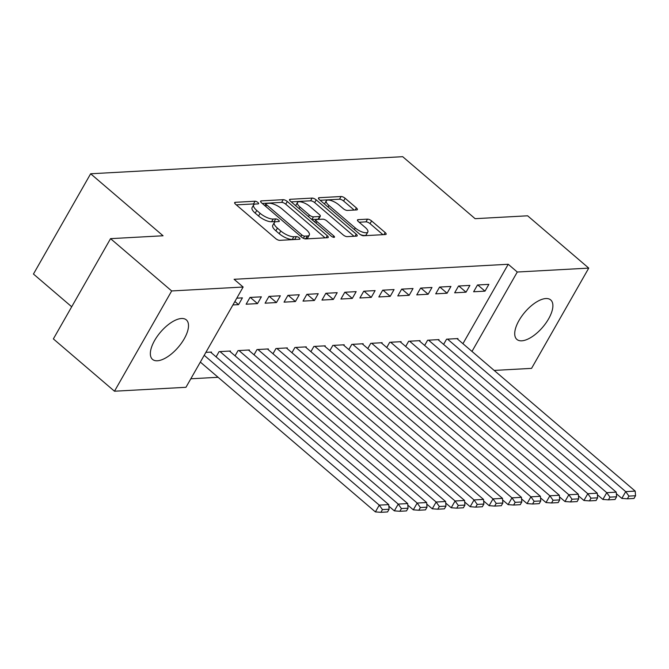 <?xml version="1.0" encoding="UTF-8"?>
<svg xmlns="http://www.w3.org/2000/svg" width="669" height="669" viewBox="0 0 669 669"><rect width="100%" height="100%" fill="white"/><g stroke="black" fill="none" stroke-linecap="round" stroke-linejoin="round"><path stroke-width="1" d="M257.916 202.481A2.291 0.803 29.7 0 0 255.056 201.227L235.287 202.306A3.27 1.154 29.7 0 0 234.668 202.59A3.27 1.154 29.7 0 0 235.647 204.313L275.636 238.54A3.27 1.154 29.7 0 0 279.717 240.338L299.495 239.251A2.291 0.803 29.7 0 0 299.929 239.059A2.291 0.803 29.7 0 0 299.235 237.855A2.291 0.803 29.7 0 0 296.384 236.592L293.825 236.734A10.47 3.68 29.7 0 1 280.763 230.972L277.426 228.121A10.47 3.68 29.7 0 1 274.29 222.61A10.47 3.68 29.7 0 1 276.272 221.707L278.831 221.573A2.291 0.803 29.7 0 0 279.266 221.372A2.291 0.803 29.7 0 0 278.58 220.168A2.291 0.803 29.7 0 0 275.72 218.905L273.161 219.047A10.47 3.68 29.7 0 1 260.099 213.286L256.762 210.434A10.47 3.68 29.7 0 1 253.626 204.923A10.47 3.68 29.7 0 1 255.608 204.028L258.167 203.886A2.291 0.803 29.7 0 0 258.602 203.685A2.291 0.803 29.7 0 0 257.916 202.481M254.663 204.179A2.291 0.803 29.7 0 0 253.509 203.936L236.308 204.873M295.74 239.46A2.291 0.803 29.7 0 0 294.837 239.301L292.278 239.443L293.825 236.734M275.327 221.865A2.291 0.803 29.7 0 0 274.173 221.615L271.614 221.757L273.161 219.047M521.745 340.814A25.991 11.649 -49.4 0 1 516.903 339.434A25.991 11.649 -49.4 0 1 521.736 316.228A25.991 11.649 -49.4 0 1 545.862 298.541A25.991 11.649 -49.4 0 1 550.704 299.929A25.991 11.649 -49.4 0 1 545.871 323.135A25.991 11.649 -49.4 0 1 521.745 340.814M157.374 360.775A25.991 11.649 -49.4 0 1 152.524 359.387A25.991 11.649 -49.4 0 1 157.366 336.189A25.991 11.649 -49.4 0 1 181.483 318.503A25.991 11.649 -49.4 0 1 186.333 319.891A25.991 11.649 -49.4 0 1 181.491 343.088A25.991 11.649 -49.4 0 1 157.374 360.775M356.736 209.915A3.27 1.154 29.7 0 0 357.355 209.64A3.27 1.154 29.7 0 0 356.376 207.917L345.154 198.308A3.27 1.154 29.7 0 0 341.073 196.51L319.113 197.715A3.27 1.154 29.7 0 0 318.494 197.999A3.27 1.154 29.7 0 0 319.481 199.722L359.47 233.949A3.27 1.154 29.7 0 0 363.551 235.747L385.511 234.543A3.27 1.154 29.7 0 0 386.13 234.259A3.27 1.154 29.7 0 0 385.152 232.536L371.596 220.937A3.27 1.154 29.7 0 0 367.515 219.139L358.116 219.658A3.27 1.154 29.7 0 0 357.497 219.934A3.27 1.154 29.7 0 0 358.475 221.656L365.199 227.41A8.747 3.077 29.7 0 1 367.825 232.018A8.747 3.077 29.7 0 1 355.239 227.953L328.914 205.425A8.747 3.077 29.7 0 1 326.288 200.817A8.747 3.077 29.7 0 1 338.874 204.881L343.256 208.636A3.27 1.154 29.7 0 0 347.345 210.434L356.736 209.915M462.931 343.682L508.223 264.272L234.091 279.291L243.14 287.034L185.957 387.301L114.483 391.214L171.674 290.948L243.14 287.034M508.223 264.272L517.279 272.024L588.745 268.11L531.562 368.368L494.165 370.417M114.483 391.214L53.369 338.907L110.552 238.649L163.069 235.772L90.641 173.773L402.688 156.688L475.115 218.679L527.632 215.803L588.745 268.11M110.552 238.649L171.674 290.948M287.285 201.478A3.27 1.154 29.7 0 0 283.204 199.68L261.245 200.884A3.27 1.154 29.7 0 0 260.626 201.168A3.27 1.154 29.7 0 0 261.604 202.891L301.594 237.119A3.27 1.154 29.7 0 0 305.683 238.917L327.634 237.712A3.27 1.154 29.7 0 0 328.253 237.428A3.27 1.154 29.7 0 0 327.275 235.705L287.285 201.478L285.738 204.187A3.27 1.154 29.7 0 0 281.657 202.389L262.265 203.451M290.179 199.295L312.139 198.099A3.27 1.154 29.7 0 1 316.22 199.897L356.209 234.125A3.27 1.154 29.7 0 1 357.196 235.848A3.27 1.154 29.7 0 1 356.577 236.132L347.178 236.642A3.27 1.154 29.7 0 1 343.097 234.844L326.873 220.962A3.27 1.154 29.7 0 0 322.793 219.164L316.562 219.507A3.27 1.154 29.7 0 0 315.935 219.783A3.27 1.154 29.7 0 0 316.922 221.506L333.806 235.956A2.291 0.803 29.7 0 1 334.492 237.161A2.291 0.803 29.7 0 1 331.197 236.098L290.538 201.302A3.27 1.154 29.7 0 1 289.56 199.579A3.27 1.154 29.7 0 1 290.179 199.295L289.635 200.257M90.641 173.773L33.45 274.039L71.7 306.77M466.042 292.177L469.906 285.404L458.533 286.031L454.669 292.805L466.042 292.177L458.834 286.014M438.663 340.178L438.998 339.601L427.616 340.22L424.639 345.438M428.127 294.251L431.99 287.478L420.617 288.105L416.754 294.878L428.127 294.251L420.918 288.088M400.748 342.252L401.082 341.675L389.701 342.302L386.724 347.52M390.211 296.334L394.074 289.56L382.701 290.179L378.838 296.952L390.211 296.334L383.002 290.162M362.832 344.334L363.158 343.749L351.785 344.376L348.808 349.594M352.295 298.407L356.159 291.634L344.786 292.261L340.922 299.035L352.295 298.407L345.087 292.244M324.917 346.408L325.243 345.831L313.87 346.45L310.893 351.668M314.38 300.481L318.243 293.708L306.87 294.335L303.007 301.109L314.38 300.481L307.171 294.318M287.001 348.482L287.327 347.905L275.954 348.532L272.977 353.75M276.464 302.564L280.328 295.79L268.955 296.409L265.091 303.182L276.464 302.564L269.256 296.392M249.085 350.564L249.412 349.979L238.039 350.606L235.062 355.824M236.793 298.173L242.412 297.864L238.549 304.638L234.886 301.51M232.929 304.947L238.549 304.638M205.876 352.371L211.496 352.061L211.17 352.638M190.807 378.788L218.102 377.291M230.128 351.601L230.454 351.024L219.081 351.643L216.104 356.861M257.506 303.601L261.37 296.827L249.997 297.446L246.125 304.219L257.506 303.601L250.298 297.429M268.043 349.527L268.369 348.942L256.996 349.569L254.019 354.787M295.422 301.527L299.286 294.753L287.913 295.372L284.049 302.145L295.422 301.527L288.214 295.355M305.959 347.445L306.285 346.868L294.912 347.487L291.935 352.714M333.338 299.444L337.201 292.671L325.828 293.298L321.965 300.072L333.338 299.444L326.129 293.281M343.874 345.371L344.201 344.794L332.828 345.413L329.85 350.631M371.253 297.371L375.117 290.597L363.744 291.216L359.88 297.989L371.253 297.371L364.045 291.199M381.79 343.297L382.116 342.712L370.743 343.339L367.766 348.557M409.169 295.297L413.032 288.523L401.659 289.142L397.796 295.915L409.169 295.297L401.96 289.125M419.706 341.215L420.04 340.638L408.659 341.257L405.682 346.483M447.084 293.214L450.948 286.441L439.575 287.068L435.711 293.842L447.084 293.214L439.876 287.051M457.621 339.141L457.956 338.564L446.574 339.183L443.597 344.401M485 291.14L488.863 284.367L477.49 284.986L473.627 291.759L485 291.14L477.791 284.969M471.98 351.434L517.279 272.024M253.626 204.923L252.079 207.633A10.47 3.68 29.7 0 0 255.215 213.143L256.762 210.434M271.614 221.757A10.47 3.68 29.7 0 1 258.552 215.995L255.215 213.143M274.29 222.61L272.743 225.319A10.47 3.68 29.7 0 0 275.879 230.83L277.426 228.121M292.278 239.443A10.47 3.68 29.7 0 1 279.216 233.682L275.879 230.83M325.067 237.855L285.738 204.187M266.404 203.435A2.291 0.803 29.7 0 0 265.969 203.627A2.291 0.803 29.7 0 0 266.655 204.839L301.761 234.878A2.291 0.803 29.7 0 0 304.612 236.14L307.314 235.99A10.47 3.68 29.7 0 0 309.295 235.095A10.47 3.68 29.7 0 0 306.159 229.584L282.167 209.046A10.47 3.68 29.7 0 0 269.097 203.284L266.404 203.435M309.295 235.095L307.748 237.804A10.47 3.68 29.7 0 1 305.766 238.699L304.629 238.766M291.199 201.871L310.592 200.809L312.139 198.099M354.01 236.266L314.673 202.607A3.27 1.154 29.7 0 0 310.592 200.809M310.048 206.554A8.747 3.077 29.7 0 0 297.462 202.498A8.747 3.077 29.7 0 0 300.088 207.106L309.362 215.042A3.27 1.154 29.7 0 0 313.452 216.84L319.682 216.497A3.27 1.154 29.7 0 0 320.3 216.221A3.27 1.154 29.7 0 0 319.322 214.498L310.048 206.554M297.462 202.498L295.924 205.207A8.747 3.077 29.7 0 0 295.773 205.776M311.863 219.549A3.27 1.154 29.7 0 0 311.905 219.549L313.452 216.84M320.3 216.221L318.753 218.93A3.27 1.154 29.7 0 1 318.135 219.206L311.905 219.549M326.288 200.817L324.749 203.527A8.747 3.077 29.7 0 0 324.59 204.095M360.332 234.585A8.747 3.077 29.7 0 0 366.278 234.727L367.825 232.018M382.944 234.685L370.049 223.647A3.27 1.154 29.7 0 0 365.968 221.849L359.136 222.225M354.169 210.058L343.615 201.018A3.27 1.154 29.7 0 0 339.526 199.22L320.142 200.282M200.34 362.088L375.393 511.91L379.256 505.128L204.204 355.306M210.551 352.111L388.731 504.61L389.099 509.243L382.459 509.602L380.912 512.312L387.552 511.952L389.099 509.243M382.459 509.602L379.256 505.128L388.731 504.61M380.912 512.312L375.393 511.91M388.856 506.165L394.35 510.865L398.214 504.091L220.026 351.593M229.509 351.074L407.689 503.573L408.057 508.206L401.417 508.565L399.87 511.275L406.509 510.915L408.057 508.206M401.417 508.565L398.214 504.091L407.689 503.573M399.87 511.275L394.35 510.865M407.814 505.128L413.308 509.828L417.172 503.055L238.984 350.556M248.467 350.038L426.646 502.536L427.014 507.169L420.375 507.528L418.827 510.238L425.467 509.878L427.014 507.169M420.375 507.528L417.172 503.055L426.646 502.536M418.827 510.238L413.308 509.828M426.772 504.091L432.266 508.791L436.129 502.018L257.941 349.519M267.424 348.992L445.604 501.499L445.972 506.124L439.332 506.492L437.785 509.201L444.425 508.833L445.972 506.124M439.332 506.492L436.129 502.018L445.604 501.499M437.785 509.201L432.266 508.791M445.73 503.055L451.224 507.754L455.087 500.981L276.899 348.474M286.382 347.955L464.57 500.462L464.93 505.087L458.29 505.455L456.743 508.164L463.383 507.796L464.93 505.087M458.29 505.455L455.087 500.981L464.57 500.462M456.743 508.164L451.224 507.754M464.687 502.009L470.182 506.717L474.045 499.944L295.865 347.437M305.34 346.918L483.528 499.425L483.888 504.05L477.248 504.409L475.701 507.127L482.341 506.759L483.888 504.05M477.248 504.409L474.045 499.944L483.528 499.425M475.701 507.127L470.182 506.717M483.645 500.972L489.139 505.68L493.003 498.898L314.823 346.4M324.298 345.881L502.486 498.38L502.845 503.013L496.206 503.372L494.667 506.082L501.298 505.722L502.845 503.013M496.206 503.372L493.003 498.898L502.486 498.38M494.667 506.082L489.139 505.68M502.603 499.935L508.097 504.635L511.961 497.861L333.781 345.363M343.256 344.844L521.444 497.343L521.803 501.976L515.163 502.335L513.625 505.045L520.256 504.685L521.803 501.976M515.163 502.335L511.961 497.861L521.444 497.343M513.625 505.045L508.097 504.635M521.561 498.898L527.055 503.598L530.918 496.824L352.739 344.326M362.213 343.807L540.401 496.306L540.761 500.939L534.121 501.298L532.583 504.008L539.214 503.648L540.761 500.939M534.121 501.298L530.918 496.824L540.401 496.306M532.583 504.008L527.055 503.598M540.519 497.861L546.013 502.561L549.876 495.788L371.696 343.289M381.171 342.762L559.359 495.269L559.719 499.894L553.079 500.261L551.54 502.971L558.172 502.603L559.719 499.894M553.079 500.261L549.876 495.788L559.359 495.269M551.54 502.971L546.013 502.561M559.476 496.824L564.971 501.524L568.834 494.751L390.654 342.244M400.129 341.725L578.317 494.232L578.677 498.857L572.037 499.225L570.498 501.934L577.13 501.566L578.677 498.857M572.037 499.225L568.834 494.751L578.317 494.232M570.498 501.934L564.971 501.524M578.434 495.779L583.928 500.487L587.792 493.714L409.612 341.207M419.087 340.688L597.275 493.187L597.634 497.82L590.995 498.179L589.456 500.889L596.087 500.529L597.634 497.82M590.995 498.179L587.792 493.714L597.275 493.187M589.456 500.889L583.928 500.487M597.392 494.742L602.886 499.442L606.75 492.668L428.57 340.17M438.044 339.651L616.233 492.15L616.592 496.783L609.961 497.142L608.414 499.852L615.045 499.492L616.592 496.783M609.961 497.142L606.75 492.668L616.233 492.15M608.414 499.852L602.886 499.442M616.35 493.705L621.844 498.405L625.707 491.631L447.528 339.133M457.002 338.614L635.19 491.113L635.55 495.746L628.919 496.105L627.371 498.815L634.003 498.455L635.55 495.746M628.919 496.105L625.707 491.631L635.19 491.113M627.371 498.815L621.844 498.405M253.509 203.936L255.056 201.227M294.837 239.301L296.384 236.592M274.173 221.615L275.72 218.905M258.552 215.995L260.099 213.286M279.216 233.682L280.763 230.972M234.735 203.259L235.287 202.306M326.087 237.796L327.275 235.705M260.701 201.837L261.245 200.884M281.657 202.389L283.204 199.68M265.744 206.428L266.655 204.839M300.849 236.475L301.761 234.878M303.392 238.281L304.612 236.14M305.766 238.699L307.314 235.99M314.673 202.607L316.22 199.897M355.022 236.216L356.209 234.125M316.011 223.103L316.922 221.506M333.103 237.186L333.806 235.956M299.177 208.695L300.088 207.106M308.459 216.639L309.362 215.042M318.135 219.206L319.682 216.497M328.002 207.014L328.914 205.425M354.336 229.551L355.239 227.953M357.572 220.611L358.116 219.658M365.968 221.849L367.515 219.139M370.049 223.647L371.596 220.937M383.956 234.627L385.152 232.536M318.569 198.668L319.113 197.715M339.526 199.22L341.073 196.51M343.615 201.018L345.154 198.308M355.189 209.999L356.376 207.917M264.824 205.642L265.969 203.627M314.689 221.974L315.935 219.783"/></g></svg>
